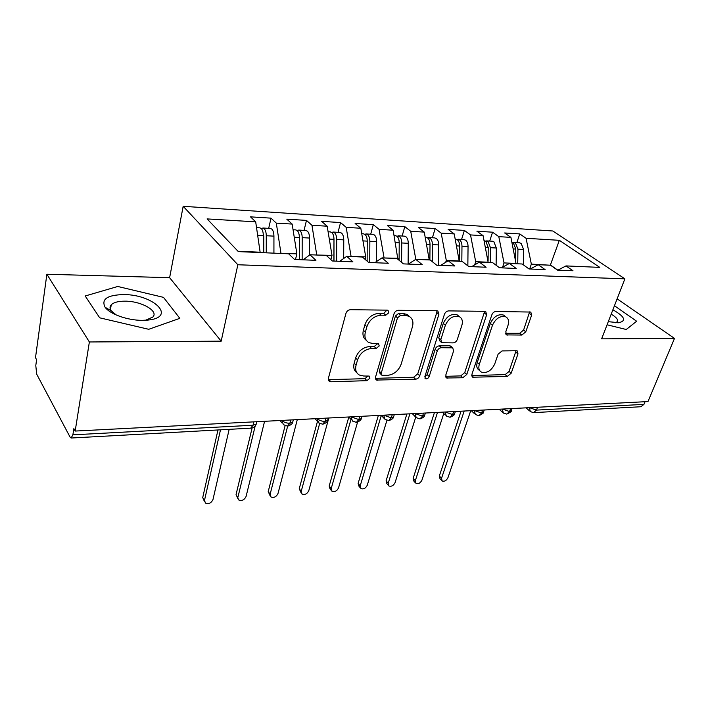 <?xml version="1.0" encoding="UTF-8"?>
<svg xmlns="http://www.w3.org/2000/svg" width="710" height="710" viewBox="0 0 710 710"><rect width="100%" height="100%" fill="white"/><g stroke="black" fill="none" stroke-linecap="round" stroke-linejoin="round"><path stroke-width="1.06" d="M388.84 312.719L388.042 310.341L387.216 310.146L350.491 309.702C348.282 309.906 346.773 311.131 345.947 313.385L328.366 378.368L329.431 381.43L330.895 381.767L366.892 380.675L369.901 378.208L369.209 376.087L363.689 376.007L359.349 375.031C356.074 373.016 354.982 369.724 356.074 365.162L357.547 359.908C360.147 353.056 364.816 349.249 371.57 348.486L376.185 348.433L379.229 345.947L378.483 343.702L372.981 343.533L368.88 342.593C365.384 340.489 364.212 337.01 365.357 332.156L366.884 326.733C369.537 319.695 374.276 315.844 381.092 315.187L385.752 315.231L388.84 312.719M366.298 340.294C363.263 338.075 362.295 334.721 363.387 330.23L364.896 324.825C367.54 317.796 372.271 313.953 379.078 313.314L383.728 313.358L386.923 310.146M328.268 379.655L364.976 378.678L368.046 375.883M106.464 308.814L107.423 308.601M110.068 308.131L110.716 308.042M521.832 335.058L525.782 331.792L531.621 315.222L530.814 312.063L495.935 311.468C494.071 311.646 492.713 312.773 491.844 314.832L471.919 374.312L472.7 377.214L507.304 376.415L511.182 373.203L517.989 353.891L517.244 350.917L516.33 350.731L502.068 350.917L498.092 354.201L494.746 363.946C491.382 370.753 486.945 373.478 481.424 372.129C478.939 370.629 478.238 368.02 479.33 364.283L492.483 325.224C495.793 318.346 500.213 315.542 505.751 316.82C508.484 318.417 509.247 321.231 508.032 325.278L505.786 331.818L506.603 334.907L521.832 335.058L519.667 333.309L523.598 330.052L529.625 311.876M89.371 341.971L221.183 341.164L169.628 277.69L46.869 274.246L89.371 341.971L75.171 431.059L73.858 428.618L72.873 434.839L253.044 425.228L253.852 421.855M221.183 341.164L237.85 264.759L624.88 278.826L601.627 338.847L674.5 338.404L647.973 401.567L75.171 431.059M438.895 314.308L437.866 310.989L436.819 310.749L398.381 310.288C396.295 310.483 394.831 311.672 393.988 313.864L375.555 377.037L376.531 380.054L415.59 379.202C417.542 378.945 418.927 377.8 419.743 375.785L438.895 314.308L436.792 312.489L436.916 310.749M448.658 310.891L484.797 311.326L485.729 311.539L486.643 314.779L466.79 374.454L462.778 377.764L446.643 377.986L445.8 375.049L453.61 350.909L452.714 347.829L441.363 347.714C439.428 347.935 438.034 349.08 437.2 351.13L429.186 376.504C428.29 378.377 427.047 379.105 425.476 378.696L424.864 376.628L444.416 314.361C445.276 312.24 446.688 311.086 448.658 310.891M237.85 264.759L183.171 206.299L552.824 230.99L624.88 278.826M268.691 228.345L271.016 218.148L250.515 216.852L255.689 221.857L207.098 218.911L238.347 251.606L288.659 253.807L294.499 259.461L315.923 260.33L309.959 254.739L326.334 255.449L332.386 260.996L352.888 261.83L346.737 256.337L362.428 257.029L368.65 262.469L388.299 263.268L381.98 257.881L397.023 258.538L403.413 263.88L422.246 264.644L415.776 259.354L430.216 259.984L436.748 265.229L454.826 265.966L448.223 260.774L462.095 261.378L468.751 266.534L486.119 267.235L479.392 262.132L492.731 262.718L499.503 267.776L516.197 268.451L509.372 263.437L522.196 263.996L529.065 268.975L545.129 269.631L538.207 264.697L550.561 265.238L557.519 270.128L572.988 270.758L565.985 265.913L557.882 270.146M271.016 218.148L276.296 223.118L292.165 224.076L296.869 253.825L295.493 259.505M304.058 230.386L306.48 220.402L286.796 219.15L292.165 224.076M306.48 220.402L311.947 225.283L327.177 226.206L331.996 255.369L330.895 259.629M338.031 232.339L340.552 222.558L321.639 221.36L327.177 226.206M340.552 222.558L346.178 227.36L360.813 228.247L365.721 256.842L365.046 259.319M370.7 234.22L373.3 224.635L355.115 223.481L360.813 228.247M373.3 224.635L379.078 229.365L393.154 230.217L397.866 259.248M402.126 236.031L404.815 226.632L387.314 225.523L393.154 230.217M404.815 226.632L410.726 231.282L424.269 232.108L429.248 259.94M432.399 237.77L435.15 228.558L418.296 227.493L424.269 232.108M435.15 228.558L441.185 233.137L454.222 233.927L459.263 261.253M461.571 239.447L464.384 230.413L448.143 229.383L454.222 233.927M464.384 230.413L470.517 234.921L483.093 235.684L488.187 262.514M489.696 241.072L492.562 232.197L476.907 231.203L483.093 235.684M492.562 232.197L498.802 236.643L510.916 237.38L516.063 263.73M516.836 242.634L519.755 233.927L504.65 232.969L510.916 237.38M519.755 233.927L526.074 238.294L559.347 240.317L599.799 267.386L565.985 265.913M538.207 264.697L530.219 269.019M550.321 265.229L531.346 264.111L529.66 269.001M526.074 238.294L531.346 264.111M557.811 270.146L550.419 264.945L559.347 240.317M509.372 263.437L501.491 267.856M516.161 263.445L504.02 262.913L502.573 267.253M498.802 236.643L504.02 262.913M479.392 262.132L471.653 266.649M488.285 262.221L475.691 261.67L474.653 264.901M470.517 234.921L475.691 261.67M448.223 260.774L440.635 265.389M459.361 260.952L446.288 260.375L445.694 262.31M441.185 233.137L446.288 260.375M415.776 259.354L408.356 264.084M429.337 259.638L415.643 259.434M410.726 231.282L415.758 259.043M381.98 257.881L374.756 262.718M398.15 258.271L383.95 257.961M379.078 229.365L384.039 257.65M346.737 256.337L339.726 261.298M365.721 256.842L350.962 256.523M346.178 227.36L351.051 256.204M309.959 254.739L303.197 259.816M331.996 255.369L316.633 255.023M311.947 225.283L316.713 254.695M46.869 274.246L35.5 357.671L36.592 359.704L35.793 365.57L36.68 374.143L70.006 436.969L71.124 438.026L72.873 434.839M296.869 253.825L280.876 253.461M276.296 223.118L280.947 253.133M645.053 401.718L643.943 404.372L640.873 406.741L533.867 412.616M674.5 338.404L617.123 298.848M169.628 277.69L183.171 206.299M163.486 297.357L117.762 286.476L85.2 295.99L99.702 317.823L148.727 329.298L179.834 318.337L163.486 297.357L179.834 318.337L148.727 329.298L99.702 317.823L85.2 295.99L117.762 286.476L163.486 297.357M636.639 321.231L614.452 305.735L636.639 321.231L626.247 329.502L636.639 321.231M607.077 324.772L626.247 329.502L607.077 324.772M255.689 221.857L260.188 252.565M260.268 252.219L238.001 251.242M290.727 419.956L289.875 423.258L287.532 426.151L283.397 424.669L281.861 420.418M325.934 418.146L325.047 421.385L322.624 424.225L318.621 422.814L317.157 418.598M359.748 416.406L358.834 419.583L356.331 422.37L352.444 421.039L351.068 416.859M392.257 414.738L391.308 417.853L388.734 420.595L384.962 419.317L383.666 415.173M423.524 413.122L422.548 416.184L419.921 418.882L416.237 417.658L415.022 413.566M453.619 411.578L452.625 414.578L449.945 417.231L446.35 416.069L445.214 412.004M482.622 410.078L481.602 413.034L478.877 415.643L475.363 414.525L474.298 410.513M510.57 408.64L509.531 411.543L506.771 414.108L503.337 413.034L502.343 409.067M356.81 372.661C354.006 370.531 353.118 367.372 354.148 363.183L355.621 357.929C358.204 351.095 362.863 347.296 369.608 346.542L374.214 346.498L377.258 344.022M375.43 378.341L413.602 377.267L417.746 373.868L436.792 312.489M400.555 315.364L397.493 317.858L381.252 373.158L381.936 375.279L387.553 375.35C394.014 374.534 398.55 370.824 401.141 364.221L412.421 326.831C413.69 321.887 412.554 318.355 408.987 316.243L405.348 315.409L400.555 315.364L398.514 313.509L395.452 315.994L397.493 317.858M381.341 374.676L379.983 373.318L379.309 371.188L395.452 315.994M409.377 316.465L406.928 314.397L403.298 313.554L405.348 315.409M398.514 313.509L403.298 313.554M445.631 376.336L460.737 375.901L464.739 372.59L484.655 311.326M451.347 346.622L449.572 345.752L439.304 345.859C437.369 346.081 435.984 347.217 435.15 349.258L427.18 374.587L429.186 376.504M424.793 376.886L427.18 374.587M461.882 325.304C463.026 321.204 462.166 318.328 459.317 316.651C453.379 315.204 448.729 318.071 445.374 325.251L440.848 339.584L441.789 342.726L453.157 342.886C455.074 342.673 456.45 341.537 457.302 339.486L461.882 325.304M459.13 316.491L457.196 314.858C451.258 313.412 446.617 316.269 443.28 323.432L445.374 325.251M441.043 342.06L439.721 340.88L438.78 337.738L443.28 323.432M505.591 333.336L519.667 333.309M505.236 316.411L503.567 315.08C498.038 313.793 493.627 316.589 490.335 323.458L492.483 325.224M479.729 370.62L479.356 370.283C476.863 368.792 476.161 366.174 477.244 362.446L490.335 323.458M471.733 375.581L505.209 374.605L509.079 371.392L516.063 350.731M263.33 252.698L263.321 235.578C263.259 232.285 262.576 229.925 261.262 228.505L259.771 227.83M263.8 252.716L263.8 236.066L263.233 233.776M266.259 252.831L266.268 235.738C266.206 232.445 265.513 230.093 264.191 228.664L262.957 228.017L261.333 228.576M270.341 228.442L271.85 229.108C273.173 230.519 273.874 232.871 273.936 236.146L273.927 253.159M204.471 501.597L202.723 497.568L204.507 500.319L205.465 503.141C208.758 504.286 211.26 503.088 212.973 499.538L229.17 429.346M220.49 429.825L204.507 500.319M217.979 429.967L202.723 497.568M299.336 259.656L299.371 237.504C299.318 234.273 298.608 231.957 297.241 230.564L295.697 229.898M299.593 259.674L299.327 236.199M302.149 259.771L302.194 237.655C302.132 234.424 301.422 232.117 300.055 230.723L298.777 230.076L297.215 230.528M305.841 230.484L307.403 231.14C308.779 232.534 309.498 234.833 309.551 238.045L309.516 255.067M237.886 498.651L236.066 494.524L238.835 500.035C241.986 501.1 244.4 499.902 246.077 496.459L264.582 421.305M299.336 257.765L299.602 256.7M255.183 426L237.912 497.222M252.13 427.961L236.066 494.524M333.904 261.058L333.984 239.35C333.931 236.181 333.203 233.909 331.792 232.534L330.194 231.886M333.975 261.067L333.975 238.906M336.611 261.173L336.691 239.492C336.638 236.332 335.91 234.069 334.499 232.694L333.176 232.055L331.668 232.427M339.948 232.445L341.554 233.093C342.974 234.469 343.711 236.723 343.764 239.873L343.684 258.493M270.12 495.793L268.211 491.586L270.128 494.222L271.016 497.035C274.033 498.021 276.359 496.84 278 493.494L297.295 419.619M287.656 426.142L270.128 494.222M285.101 425.716L268.211 491.586M367.141 261.147L367.239 241.125C367.194 238.019 366.44 235.791 365.002 234.442L363.36 233.794M369.733 262.514L369.848 241.258C369.795 238.161 369.049 235.933 367.602 234.584L366.245 233.963L364.78 234.264M372.732 234.335L374.392 234.974C375.847 236.323 376.593 238.533 376.646 241.622L376.531 261.529M301.209 493.024L299.238 488.755L301.209 491.338L302.061 494.142C304.945 495.056 307.19 493.885 308.806 490.628L328.819 418.004M319.651 423.524L301.209 491.338M317.423 421.589L299.238 488.755M399.109 260.277L399.224 242.829C399.18 239.785 398.416 237.593 396.934 236.27L395.257 235.631M401.594 262.363L401.736 242.962C401.683 239.918 400.919 237.735 399.437 236.412L396.633 236.048M404.274 236.155L405.969 236.785C407.46 238.107 408.223 240.282 408.277 243.308L408.117 264.076M331.224 490.335L330.008 488.817L329.183 486.022L331.206 488.551L332.023 491.347C334.783 492.199 336.957 491.036 338.546 487.868L357.574 422.139M350.988 419.406L331.206 488.551M348.832 417.001L329.183 486.022M123.62 294.579C107.263 295.005 101.086 299.212 105.08 307.217C109.801 314.104 127.667 320.432 142.249 320.343L148.204 320.041C177.021 317.228 153.671 294.384 123.62 294.579M145.479 320.272L152.756 317.113C159.129 311.184 141.423 301.093 125.2 301.164C118.463 301.138 113.822 302.336 111.257 304.776C109.633 306.542 109.633 308.575 111.275 310.856L116.289 315M106.562 308.912L107.574 308.69M110.077 308.238L110.698 308.149M608.275 321.674L618.809 322.713C626.717 320.84 624.747 316.536 612.881 309.8M615.437 322.748L617.194 321.79C618.454 319.837 616.457 317.29 611.195 314.148M429.878 259.966L430.011 244.471C429.967 241.48 429.186 239.332 427.677 238.027L425.956 237.397M432.275 261.635L432.417 244.595C432.372 241.613 431.6 239.465 430.082 238.161L427.296 237.77M434.644 237.903L436.375 238.524C437.892 239.829 438.673 241.959 438.718 244.932L438.531 265.309M360.219 487.734L358.905 486.155L358.124 483.377L360.192 485.853L360.973 488.64C363.618 489.43 365.721 488.285 367.283 485.196L386.914 420.355M381.297 415.412L360.192 485.853M378.377 415.448L358.124 483.377M459.503 261.262L459.654 246.05C459.61 243.113 458.82 241.01 457.284 239.723L455.536 239.101M461.82 261.369L461.979 246.175C461.935 243.246 461.145 241.134 459.601 239.856L456.832 239.43M463.905 239.581L465.671 240.202C467.216 241.48 468.005 243.583 468.05 246.494L467.846 265.824M388.237 485.205L386.835 483.59L386.089 480.821L388.21 483.253L388.947 486.022C391.485 486.758 393.526 485.622 395.071 482.614L415.696 417.267M409.901 413.823L388.21 483.253M406.883 413.983L386.089 480.821M488.072 261.111L488.223 247.568L485.817 241.356L484.353 240.761M490.291 262.611L490.468 247.692L488.063 241.48L485.303 241.036M492.119 241.205L493.903 241.817L496.317 248.003L496.112 265.238M415.341 482.747L413.85 481.105L413.149 478.354L415.306 480.732L416.007 483.483C418.438 484.176 420.418 483.057 421.944 480.12L443.777 413.539M437.511 412.404L415.306 480.732M434.431 412.563L413.149 478.354M515.629 260.765L515.779 249.041L513.348 242.927L511.919 242.35M517.75 263.809L517.936 249.157L515.504 243.051L512.762 242.598M519.329 242.776L521.149 243.379L523.59 249.458L523.376 264.857M441.558 480.368L439.987 478.691L439.33 475.966L441.522 478.3L442.179 481.034C444.522 481.682 446.448 480.563 447.948 477.697L470.73 410.691M464.198 411.028L441.522 478.3M461.065 411.188L439.33 475.966M71.319 438.017L250.71 428.165L253.044 425.228L256.292 424.021L256.621 422.681M537.541 407.256L536.485 410.105L643.943 404.372M529.491 407.673L536.485 410.105L533.547 412.634L530.317 411.596L529.394 407.673M281.941 420.409C283.867 422.299 286.512 423.249 289.875 423.258L292.715 422.157L293.026 420.941M317.246 418.598C319.207 420.435 321.808 421.367 325.047 421.385L327.674 420.355L327.976 419.264M351.157 416.85L358.834 419.583L361.266 418.634L361.559 417.64M383.755 415.173L391.308 417.853L393.571 416.965L393.846 416.069M415.11 413.557L422.548 416.184L424.651 415.359L424.908 414.551M445.303 412.004L452.625 414.578L454.586 413.815L454.826 413.087M474.395 410.504L481.602 413.034L483.661 411.658M502.431 409.067L509.531 411.543L511.457 410.282M379.078 313.314L381.092 315.187M364.896 324.825L366.884 326.733M363.387 330.23L365.357 332.156M374.214 346.498L376.185 348.433M369.608 346.542L371.57 348.486M355.621 357.929L357.547 359.908M354.148 363.183L356.074 365.162M364.976 378.678L366.892 380.675M329.032 379.726L330.895 381.767M383.728 313.358L385.752 315.231M417.746 373.868L419.743 375.785M413.602 377.267L415.59 379.202M375.909 378.359L377.844 380.338M379.309 371.188L381.252 373.158M484.486 313.021L486.643 314.779M464.739 372.59L466.79 374.454M460.737 375.901L462.778 377.764M445.729 376.336L447.761 378.226M449.572 345.752L451.649 347.598M439.304 345.859L441.363 347.714M435.15 349.258L437.2 351.13M438.78 337.738L440.848 339.584M505.618 333.549L507.526 335.102M477.244 362.446L479.33 364.283M515.851 352.116L517.989 353.891M509.079 371.392L511.182 373.203M505.209 374.605L507.304 376.415M471.733 375.617L473.747 377.436M529.411 313.509L531.621 315.222M523.598 330.052L525.782 331.792M266.268 235.738L273.936 236.146M257.712 235.285L263.321 235.578M302.194 237.655L309.551 238.045M294.242 237.229L299.371 237.504M336.691 239.492L343.764 239.873M329.307 239.101L333.984 239.35M369.848 241.258L376.646 241.622M362.987 240.894L367.239 241.125M401.736 242.962L408.277 243.308M395.363 242.625L399.224 242.829M432.417 244.595L438.718 244.932M426.515 244.284L430.011 244.471M461.979 246.175L468.05 246.494M456.495 245.882L459.654 246.05M490.468 247.692L496.317 248.003M485.391 247.417L488.223 247.568M517.936 249.157L523.59 249.458M513.241 248.908L515.779 249.041M280.051 420.506L281.923 422.832M250.949 428.157C253.541 427.864 255.325 426.488 256.292 424.021L256.851 421.704M315.116 418.705L317.246 421.207M293.319 419.823L292.715 422.157C292.529 423.746 290.86 425.077 287.719 426.133M348.805 416.974L351.184 419.619M328.322 418.021L327.674 420.355C327.514 421.864 325.899 423.142 322.81 424.207M381.19 415.306L383.79 418.075M361.949 416.291L361.266 418.634C361.133 420.045 359.553 421.287 356.526 422.352M412.359 413.699L415.164 416.566M394.281 414.631L393.571 416.965C393.438 418.314 391.893 419.512 388.938 420.577M442.365 412.155L445.365 415.093M425.396 413.025L424.651 415.359C424.553 416.619 423.045 417.791 420.125 418.864M471.28 410.664L474.457 413.664M455.358 411.489L454.586 413.815C454.515 414.995 453.033 416.122 450.158 417.214M499.166 409.235L502.494 412.27M484.238 409.998L483.43 412.324C484.131 412.661 482.685 413.761 479.09 415.625M526.066 407.842L529.545 410.921M512.079 408.57L511.244 410.877C512.008 411.188 510.508 412.261 506.771 414.108M328.464 380.374L329.431 381.43M375.679 379.175L376.531 380.054M406.928 314.397L408.987 316.243M445.942 377.329L446.643 377.986M450.637 345.992L452.714 347.829M424.953 378.199L425.476 378.696M457.196 314.858L459.317 316.651M505.99 334.401L506.603 334.907M503.567 315.08L505.751 316.82M472.052 376.628L472.7 377.214M256.558 227.644L260.029 227.848M262.957 228.017L270.608 228.46M293.061 229.747L295.964 229.916M298.777 230.076L306.116 230.502M328.1 231.771L330.478 231.904M333.176 232.055L340.232 232.463M361.754 233.705L363.644 233.812M366.245 233.963L373.025 234.353M394.103 235.569L395.55 235.649M398.053 235.791L404.576 236.173M111.275 310.856L105.08 307.217M110.467 309.516L111.257 304.776M147.573 320.112L148.204 320.041M617.735 322.775L618.809 322.713M425.237 237.362L426.257 237.415M428.671 237.557L434.955 237.921M455.208 239.084L455.838 239.119M458.163 239.252L464.216 239.598M486.59 240.894L492.429 241.222M514.013 242.465L519.658 242.793"/></g></svg>
